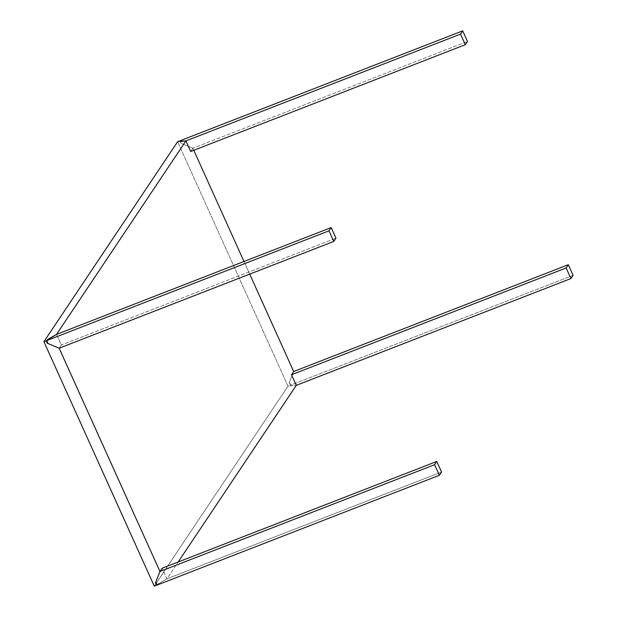 <?xml version="1.0" encoding="UTF-8"?>
<svg xmlns="http://www.w3.org/2000/svg" width="617" height="617" viewBox="0 0 617 617"><rect width="100%" height="100%" fill="white"/><g stroke="black" fill="none" stroke-linecap="round" stroke-linejoin="round"><path stroke-width="0.46" stroke-dasharray="3.08 2.31" d="M180.095 141.177L181.036 143.26L192.859 148.242L190.684 151.489L192.897 148.227L467.501 41.439L192.897 148.227L181.807 143.553L180.843 141.424M180.835 141.409L180.472 140.607M293.63 371.619L289.203 382.825L290.306 385.27L288 386.173L156.278 583.158L288 386.173L177.627 141.717L288 386.173L290.306 385.27L289.805 386.026L296.283 385.355L290.245 385.964L290.854 385.062L295.358 383.311L290.854 385.062L289.52 382.116L293.707 371.496M573.093 275.305L295.396 383.296L573.093 275.305M155.9 583.728L154.281 586.15L155.9 583.728M157.134 585.039L157.736 584.137L166.945 578.823L162.124 568.242L166.906 578.839L178.159 562.01L166.906 578.839L156.973 584.685M192.859 148.242L193.784 150.286L192.859 148.242M243.993 261.485L249.7 274.125L243.993 261.485M56.571 334.368L61.314 344.972L335.957 238.17L61.314 344.972L59.178 348.212M59.155 348.196L61.314 344.972L56.533 334.383M166.945 578.823L441.548 472.036L166.945 578.823"/><path stroke-width="0.93" d="M157.134 585.039L155.8 582.093L159.988 571.473L434.592 464.694L159.988 571.473L162.124 568.242L436.767 461.439L434.592 464.694L439.373 475.283L157.134 585.039L439.373 475.283L441.548 472.036L439.373 475.283L434.592 464.694L436.767 461.439L441.548 472.036L436.767 461.439L162.124 568.242L159.95 571.489L59.139 348.219L47.316 343.245L46.213 340.8L56.533 334.383L185.902 140.9L180.095 141.177M460.544 34.097L462.719 30.85L467.501 41.439L465.326 44.694L460.544 34.097L465.326 44.694L190.684 151.489L185.941 140.884L460.544 34.097L462.719 30.85L180.472 140.607L179.871 141.509L185.941 140.884L460.544 34.097M180.472 140.607L462.719 30.85L467.501 41.439L465.326 44.694L190.684 151.489L185.902 140.9L56.533 334.383M293.707 371.496L568.311 264.708L573.093 275.305L570.918 278.552L566.136 267.963L568.311 264.708L573.093 275.305L570.918 278.552L296.276 385.347L178.159 562.01L296.283 385.355L291.494 374.758L293.707 371.496L568.311 264.708L566.136 267.963L291.494 374.758L566.136 267.963L570.918 278.552L296.322 385.34L291.494 374.758L293.63 371.619M156.278 583.158L155.9 583.728L156.278 583.158M154.281 586.15L43.907 341.695L177.627 141.717L179.933 140.815L177.627 141.717L43.907 341.695L46.213 340.8L43.907 341.695L154.281 586.15L156.587 585.255L154.281 586.15M156.973 584.685L156.587 585.255L155.484 582.81L159.95 571.489L59.155 348.196M193.784 150.286L243.993 261.485L193.784 150.286M249.7 274.125L293.669 371.511L249.7 274.125M59.178 348.212L333.782 241.424L329 230.827L331.175 227.58L335.957 238.17L333.782 241.424L329 230.827L46.753 340.584L48.087 343.538L59.178 348.212L333.782 241.424L335.957 238.17L331.175 227.58L56.571 334.368L47.362 339.682L46.753 340.584L329 230.827L331.175 227.58L56.571 334.368"/></g></svg>
